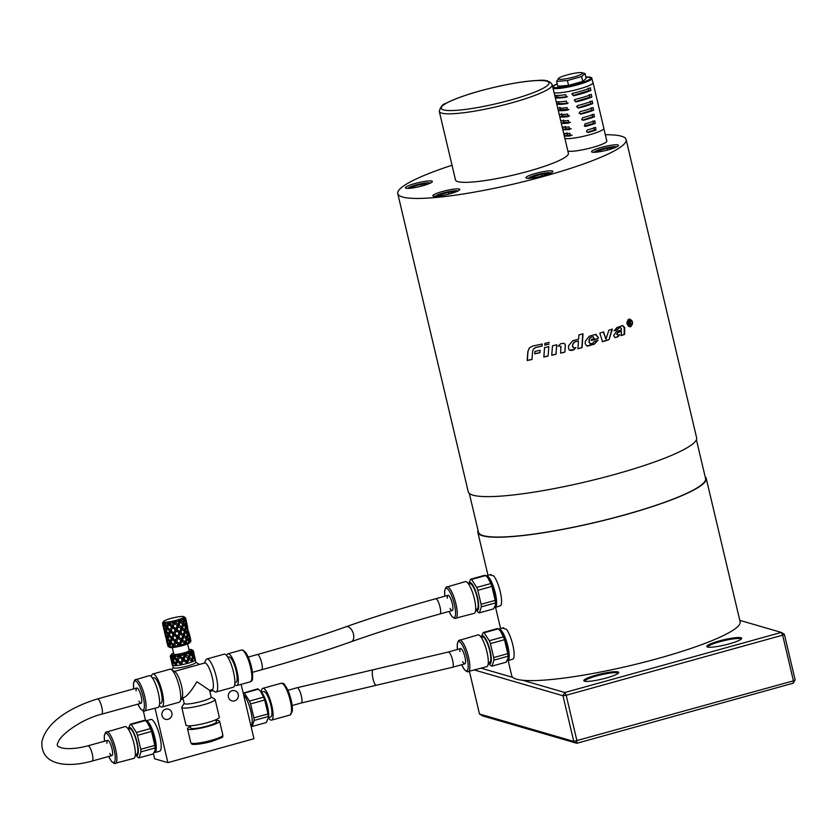 <?xml version="1.0" encoding="UTF-8"?>
<svg xmlns="http://www.w3.org/2000/svg" width="837" height="837" viewBox="0 0 837 837"><rect width="100%" height="100%" fill="white"/><g stroke="black" fill="none" stroke-linecap="round" stroke-linejoin="round"><path stroke-width="1.26" d="M739.782 620.353L781.287 632.416L782.626 635.168L793.424 680.847L573.774 741.425L479.496 714.013L482.562 715.876L576.839 743.277L793.288 683.17L795.15 679.947L793.424 680.847L793.288 683.17M707.746 647.095A17.138 2.542 166.7 0 1 719.642 641.77A17.138 2.542 166.7 0 1 741.101 639.217M719.234 640.943A17.933 2.657 -13.3 0 0 707.087 646.865A17.933 2.657 -13.3 0 0 724.852 644.982A17.933 2.657 -13.3 0 0 741.592 638.704A17.933 2.657 -13.3 0 0 719.234 640.943M705.152 476.755A117.337 17.378 166.7 0 1 706.219 478.387L740.117 621.776A117.337 17.378 166.7 0 1 652.86 659.891A117.337 17.378 166.7 0 1 522.602 680.24A117.337 17.378 166.7 0 1 512.799 677.395A117.337 17.378 166.7 0 1 511.742 675.762L508.174 660.707M474.558 670.039L562.977 695.746L564.839 692.523L566.178 695.275L782.626 635.168L784.353 634.268L781.287 632.416L564.839 692.523L522.602 680.24M596.258 675.093A17.933 2.657 -13.3 0 0 584.1 681.015A17.933 2.657 -13.3 0 0 601.876 679.131A17.933 2.657 -13.3 0 0 618.606 672.854A17.933 2.657 -13.3 0 0 596.258 675.093M584.76 681.255A17.138 2.542 166.7 0 1 596.655 675.919A17.138 2.542 166.7 0 1 618.124 673.366M512.799 677.395L481.181 668.208M562.977 695.746L566.178 695.275L576.975 740.954L576.839 743.277L573.774 741.425L562.977 695.746M795.15 679.947L784.353 634.268M479.496 714.013L469.442 671.462M706.219 478.387A117.337 17.378 166.7 0 1 596.028 522.298A117.337 17.378 166.7 0 1 477.843 532.374A117.337 17.378 166.7 0 1 478.063 530.438M490.472 574.998L493.736 575.94A16.478 4.122 -105.5 0 1 500.212 591.644A16.478 4.122 -105.5 0 1 500.746 605.611L495.096 607.547A16.478 4.122 -105.5 0 0 494.667 590.566A16.478 4.122 -105.5 0 0 486.276 575.793A16.478 4.122 -105.5 0 0 486.035 575.898M503.068 628.284L506.333 629.236A16.478 4.122 -105.5 0 1 512.809 644.929A16.478 4.122 -105.5 0 1 513.343 658.907L507.693 660.843A16.478 4.122 -105.5 0 0 507.264 643.862A16.478 4.122 -105.5 0 0 498.873 629.079A16.478 4.122 -105.5 0 0 498.632 629.194M494.458 607.536A16.478 4.122 -105.5 0 0 495.096 607.547M495.378 602.954L495.462 605.088L495.724 603.728A14.501 3.63 -105.5 0 0 494.186 590.702A14.501 3.63 -105.5 0 0 488.787 578.744L487.657 577.488L490.796 583.556L476.703 587.469L471.545 579.476L485.638 575.563A17.399 4.352 -105.5 0 0 484.728 575.291L470.635 579.214L468.521 583.944A14.501 3.63 -105.5 0 1 476.975 595.484A14.501 3.63 -105.5 0 1 475.688 609.702L478.523 612.558A17.399 4.352 -105.5 0 0 479.434 612.83L481.285 606.867L495.378 602.954A17.399 4.352 -105.5 0 0 495.201 600.37L481.097 604.283L477.801 590.326L491.894 586.413A17.399 4.352 -105.5 0 0 490.796 583.556M485.638 575.563L487.657 577.488M491.894 586.413L495.201 600.37M495.462 605.088L493.527 608.907L479.434 612.83M481.285 606.867A17.399 4.352 -105.5 0 0 481.097 604.283M477.801 590.326A17.399 4.352 -105.5 0 0 476.703 587.469M471.545 579.476A17.399 4.352 -105.5 0 0 470.635 579.214M475.698 609.514L476.996 609.158A13.183 3.306 -105.5 0 0 476.651 595.567A13.183 3.306 -105.5 0 0 469.944 583.745L468.636 584.111M449.05 611.439L451.771 616.294L454.564 618.491L474.192 613.354A16.478 4.122 -105.5 0 0 473.752 596.373A16.478 4.122 -105.5 0 0 465.372 581.6L445.912 587.312L444.635 590.66L444.813 596.195M447.272 598.256A7.91 1.977 74.5 0 1 447.983 595.316A7.91 1.977 74.5 0 1 448.308 595.327A7.91 1.977 74.5 0 1 452.168 602.996A7.91 1.977 74.5 0 1 452.221 610.56A7.91 1.977 74.5 0 1 450.097 608.415M507.055 660.832A16.478 4.122 -105.5 0 0 507.693 660.843M508.059 658.384L506.123 662.203L492.03 666.116L493.882 660.163L507.986 656.25L508.059 658.384L508.321 657.024A14.501 3.63 -105.5 0 0 506.783 643.988A14.501 3.63 -105.5 0 0 501.384 632.029L500.254 630.784L503.393 636.852L489.3 640.765L484.142 632.772L498.235 628.849A17.399 4.352 -105.5 0 0 497.324 628.587L483.231 632.5L481.118 637.229M498.235 628.849L500.254 630.784M504.491 639.698L507.797 653.655L493.704 657.568L490.398 643.622L504.491 639.698A17.399 4.352 -105.5 0 0 503.393 636.852M507.986 656.25A17.399 4.352 -105.5 0 0 507.797 653.655M481.129 637.25A14.501 3.63 -105.5 0 1 489.572 648.769A14.501 3.63 -105.5 0 1 488.285 662.998L491.12 665.854A17.399 4.352 -105.5 0 0 492.03 666.116M493.882 660.163A17.399 4.352 -105.5 0 0 493.704 657.568M490.398 643.622A17.399 4.352 -105.5 0 0 489.3 640.765M484.142 632.772A17.399 4.352 -105.5 0 0 483.231 632.5M488.295 662.81L489.593 662.444A13.183 3.306 -105.5 0 0 489.247 648.863A13.183 3.306 -105.5 0 0 482.541 637.041L481.233 637.407M461.647 664.735L464.368 669.59L467.161 671.787L486.789 666.65A16.478 4.122 -105.5 0 0 486.36 649.669A16.478 4.122 -105.5 0 0 477.969 634.885L458.509 640.598L457.232 643.956L457.41 649.491M459.869 651.542A7.91 1.977 74.5 0 1 460.591 648.612A7.91 1.977 74.5 0 1 460.905 648.623A7.91 1.977 74.5 0 1 464.765 656.292A7.91 1.977 74.5 0 1 464.817 663.856A7.91 1.977 74.5 0 1 462.694 661.711M696.405 439.728L705.581 478.544A116.678 17.284 166.7 0 1 596.007 522.204A116.678 17.284 166.7 0 1 478.482 532.227L469.306 493.411M605.329 134.747A117.337 17.378 166.7 0 1 621.399 136.201A117.337 17.378 166.7 0 1 626.139 139.601L696.625 437.793A117.337 17.378 166.7 0 1 586.434 481.693A117.337 17.378 166.7 0 1 468.249 491.779L397.753 193.588A117.337 17.378 166.7 0 1 452.022 165.245M626.139 139.601A117.337 17.378 166.7 0 1 530.48 179.924A117.337 17.378 166.7 0 1 402.492 196.988A117.337 17.378 166.7 0 1 397.753 193.588M549.009 344.185A117.337 17.378 166.7 0 1 544.751 345.147L544.887 343.4A117.337 17.378 -13.3 0 0 549.145 342.427L549.156 342.312M540.106 350.295L539.917 352.733A117.337 17.378 166.7 0 1 534.707 353.842L534.895 351.404A117.337 17.378 -13.3 0 0 540.106 350.295M548.821 346.633L548.078 356.091A117.337 17.378 166.7 0 1 543.82 357.033L544.563 347.596A117.337 17.378 -13.3 0 0 548.821 346.633L548.831 346.518M552.483 345.786A117.337 17.378 -13.3 0 0 556.741 344.781L555.998 354.26A117.337 17.378 166.7 0 1 551.74 355.254L552.483 345.786M561.104 347.24L559.451 345.838A117.337 17.378 166.7 0 1 558.185 346.152L560.455 343.881A117.337 17.378 -13.3 0 0 562.924 343.264L564.829 343.787L565.404 345.346L564.891 352.105A117.337 17.378 166.7 0 1 560.654 353.151L560.863 346.351M630.679 326.702L630.052 326.838C626.118 324.484 625.94 321.868 629.508 318.991C633.117 320.833 633.504 323.406 630.679 326.702L629.79 326.838M609.043 339.665A117.337 17.378 166.7 0 1 602.546 341.705L599.794 333.095A117.337 17.378 -13.3 0 0 603.623 331.912L605.946 339.215L608.855 330.238A117.337 17.378 -13.3 0 0 612.37 329.087L609.043 339.665L611.952 329.087M595.138 334.507L598.246 337.217L598.183 338.483A117.337 17.378 166.7 0 1 591.497 340.46L591.56 339.393A117.337 17.378 -13.3 0 0 594.322 338.587L592.983 336.704A117.337 17.378 166.7 0 1 590.87 337.321L589.426 339.205L589.227 342.438L590.817 343.798A117.337 17.378 -13.3 0 0 592.732 343.243L594.165 341.423A117.337 17.378 -13.3 0 0 597.974 340.293L594.364 344.153A117.337 17.378 166.7 0 1 587.982 345.995L586.842 346.005L585.178 343.609L585.325 341.224L589.238 336.233A117.337 17.378 -13.3 0 0 595.138 334.507L596.09 334.423M593.297 336.662L590.598 337.28L589.164 339.152L588.976 342.375L590.556 343.745M590.106 343.787L590.817 343.798M535.983 347.407L533.483 348.966L532.625 351.216L531.997 359.533A117.337 17.378 166.7 0 1 527.174 360.496L527.833 351.571L529.382 347.92L532.698 346.037A117.337 17.378 -13.3 0 0 542.219 343.997L542.052 346.089A117.337 17.378 166.7 0 1 535.983 347.407L542.104 345.963M619.213 334.706L617.664 336.673L614.996 337.573L613.605 335.742L616.304 331.64A117.337 17.378 -13.3 0 0 621.389 329.883L621.41 328.554L620.363 327.539A117.337 17.378 166.7 0 1 618.658 328.135L617.664 329.59A117.337 17.378 166.7 0 1 614.389 330.699L616.785 327.602A117.337 17.378 -13.3 0 0 622.655 325.541L624.705 327.57L624.643 334.392A117.337 17.378 166.7 0 1 621.295 335.574L621.368 331.306A117.337 17.378 166.7 0 1 618.187 332.415L617.068 334.151L618.145 335.229A117.337 17.378 -13.3 0 0 619.662 334.706L618.114 336.673A117.337 17.378 166.7 0 1 615.425 337.583L615.028 337.646M621.368 331.306L617.737 332.415L616.628 334.214L618.145 335.229M620.29 327.539L613.96 330.699M572.717 340.764A117.337 17.378 -13.3 0 0 578.608 339.194L578.89 334.946A117.337 17.378 -13.3 0 0 582.991 333.817L582.071 347.637A117.337 17.378 166.7 0 1 577.938 348.747L578.482 340.962A117.337 17.378 166.7 0 1 574.632 341.998L572.853 344.164L572.675 346.602L574.308 347.972A117.337 17.378 -13.3 0 0 575.929 347.554L573.92 349.814A117.337 17.378 166.7 0 1 571.326 350.483L569.306 350.065L568.438 348.066L568.616 345.691L572.717 340.764M573.251 347.794L574.308 347.972M603.864 128.532L606.825 141.066A20.412 3.024 166.7 0 1 590.095 148.107A20.412 3.024 166.7 0 1 567.873 151.037M431.997 182.1A13.842 2.051 166.7 0 1 417.548 187.049A13.842 2.051 166.7 0 1 405.411 187.833A13.842 2.051 166.7 0 1 418.406 182.654A13.842 2.051 166.7 0 1 432.352 181.462A13.842 2.051 166.7 0 1 431.997 182.1M455.569 188.953A13.842 2.051 166.7 0 1 459.785 189.434A13.842 2.051 166.7 0 1 446.791 194.613A13.842 2.051 166.7 0 1 432.844 195.806A13.842 2.051 166.7 0 1 440.764 191.987A13.842 2.051 166.7 0 1 455.569 188.953M591.895 151.099A13.842 2.051 166.7 0 1 606.344 146.151A13.842 2.051 166.7 0 1 618.48 145.366A13.842 2.051 166.7 0 1 605.486 150.545A13.842 2.051 166.7 0 1 591.539 151.738A13.842 2.051 166.7 0 1 591.895 151.099M535.513 173.447A13.842 2.051 166.7 0 1 552.859 171.386A13.842 2.051 166.7 0 1 539.855 176.565A13.842 2.051 166.7 0 1 525.908 177.758A13.842 2.051 166.7 0 1 535.513 173.447M457.829 181.629A58.004 8.59 166.7 0 1 455.495 179.945L439.299 111.426A58.004 8.59 -13.3 0 0 441.633 113.11A58.004 8.59 -13.3 0 0 504.91 104.667A58.004 8.59 -13.3 0 0 552.2 84.736L568.396 153.255A58.004 8.59 166.7 0 1 521.116 173.186A58.004 8.59 166.7 0 1 457.829 181.629M564.881 138.367A20.433 3.024 -13.3 0 0 587.155 135.406A20.433 3.024 -13.3 0 0 603.854 128.375L593.056 82.696A20.433 3.024 -13.3 0 0 592.994 82.549M554.084 92.687A20.433 3.024 -13.3 0 0 576.348 89.726A20.433 3.024 -13.3 0 0 593.056 82.696M590.315 87.843L590.912 90.375A20.433 3.024 166.7 0 1 573.366 95.805L571.901 93.901L572.759 93.273A20.433 3.024 -13.3 0 0 590.315 87.843L590.441 87.801M591.257 94.435L591.853 96.977A20.433 3.024 166.7 0 1 575.825 101.936L574.276 100.252L575.228 99.394A20.433 3.024 -13.3 0 0 591.257 94.435L591.403 94.393M592.167 101.036L592.763 103.579A20.433 3.024 166.7 0 1 578.283 108.057L576.672 106.665L577.687 105.514A20.433 3.024 -13.3 0 0 592.167 101.036L592.324 100.995M593.035 107.638L593.642 110.181A20.433 3.024 166.7 0 1 580.742 114.167L579.152 113.162L580.146 111.624A20.433 3.024 -13.3 0 0 593.035 107.638L593.213 107.596M593.872 114.25L594.479 116.782A20.433 3.024 166.7 0 1 583.201 120.277L581.767 119.681L582.604 117.735A20.433 3.024 -13.3 0 0 593.872 114.25L594.071 114.198M594.678 120.852L595.285 123.395A20.433 3.024 166.7 0 1 585.649 126.377L584.477 126.094L585.053 123.834A20.433 3.024 -13.3 0 0 594.678 120.852L594.898 120.81M595.452 127.465L596.049 130.007A20.433 3.024 166.7 0 1 588.087 132.466C586.277 132.047 586.067 131.2 587.49 129.934A20.433 3.024 -13.3 0 0 595.452 127.465L595.693 127.423M554.68 95.219A20.433 3.024 -13.3 0 0 565.749 94.633L566.356 97.165A20.433 3.024 166.7 0 1 555.276 97.762M556.176 101.57A20.433 3.024 -13.3 0 0 566.377 101.11L566.984 103.652A20.433 3.024 166.7 0 1 556.783 104.102M557.683 107.91A20.433 3.024 -13.3 0 0 567.026 107.586L567.632 110.118A20.433 3.024 166.7 0 1 558.279 110.442M559.179 114.25A20.433 3.024 -13.3 0 0 567.706 114.041L568.302 116.584A20.433 3.024 166.7 0 1 559.775 116.793M560.717 120.758L560.863 120.643A20.433 3.024 -13.3 0 0 568.396 120.486L568.993 123.029A20.433 3.024 166.7 0 1 561.46 123.185L561.24 122.976M569.118 126.921L569.725 129.463A20.433 3.024 166.7 0 1 563.28 129.599L562.684 127.057A20.433 3.024 -13.3 0 0 569.118 126.921M569.871 133.345L570.468 135.887A20.433 3.024 166.7 0 1 565.153 135.992L564.546 133.46A20.433 3.024 -13.3 0 0 569.871 133.345M572.079 93.66L573.491 95.376L588.777 90.647L588.181 88.115M574.381 100.011L575.825 101.528L589.792 97.207L589.196 94.675M576.714 106.445L578.168 107.68L590.776 103.778L590.179 101.246M579.131 112.974L580.501 113.822L591.728 110.348L591.131 107.816M581.694 119.524L582.834 119.963L592.659 116.918L592.052 114.387M584.341 125.958L593.548 123.499L592.952 120.957M587.48 132.215L594.416 130.07L593.82 127.538M556.793 95.481L557.17 96.778C558.185 97.531 561.596 97.469 567.381 96.558M558.342 101.821L558.792 103.223C559.932 103.84 563.05 103.778 568.124 103.024M559.859 107.126L560.455 109.657L568.888 109.48M561.564 113.55L562.161 116.081L569.662 115.924M563.301 119.963L563.897 122.495L570.468 122.359M565.08 126.366L565.686 128.898L571.284 128.783M566.9 132.759L567.496 135.291L572.131 135.196M554.073 92.666A20.412 3.024 -13.3 0 0 576.295 89.737A20.412 3.024 -13.3 0 0 593.025 82.706L591.56 77.674L585.858 77.046A19.617 2.909 166.7 0 1 585.659 81.241A19.617 2.909 166.7 0 1 559.242 87.487A19.617 2.909 166.7 0 1 557.191 83.846M558.582 78.291L556.626 81.419L557.766 86.263L568.553 85.364L582.751 81.419L586.172 78.375L585.021 73.53L582.133 72.725A12.524 1.852 -13.3 0 0 566.973 74.964A12.524 1.852 -13.3 0 0 558.582 78.291A12.524 1.852 -13.3 0 0 570.897 77.778A12.524 1.852 -13.3 0 0 582.133 72.725M556.626 81.419L567.402 80.519L568.553 85.364M567.402 80.519L581.61 76.575L582.751 81.419M581.61 76.575L585.021 73.53M441.225 194.341L441.538 195.691L439.509 195.858L441.225 194.341L448.329 192.364L453.717 191.914L452.398 193.096M448.747 194.132L448.329 192.364M599.92 150.273L600.244 151.623L598.214 151.79L599.92 150.273L607.024 148.295L612.412 147.846L611.094 149.028M607.024 148.295L607.432 150.064M569.254 350.012L573.774 349.73L575.772 347.47M574.161 347.889L572.529 346.518L572.707 344.07L574.475 341.914L578.482 340.962M577.771 348.673L581.872 347.564L582.761 333.754M622.163 325.562L624.214 327.591L624.151 334.402L620.834 335.585M533.546 348.893L536.067 347.261M529.455 347.836L527.98 351.414L527.352 360.339L532.133 359.376M595.934 334.402L597.932 337.175L597.869 338.451L591.225 340.408M597.66 340.261L594.082 344.112L586.727 345.974M602.211 341.674L608.666 339.644M605.946 339.215L603.268 331.891M629.236 319.033L630.659 319.65M631.171 325.98L630.146 326.733M629.267 319.431L627.802 319.933M628.168 326.095L629.759 326.44M630.596 326.315C633.138 323.354 632.782 321.042 629.529 319.389C626.327 321.973 626.494 324.327 630.031 326.44L630.596 326.315M560.591 353.047L564.891 352.105M564.808 352.011L565.31 345.252L564.776 343.735M558.133 346.037L559.388 345.733L561.041 347.135M556.699 344.666L555.977 354.145L551.74 355.139M548.109 355.966L543.883 356.897L544.594 347.47M540.001 352.597L534.822 353.695L535 351.258M544.918 343.275L544.782 345.022L549.02 344.059M629.445 320.833L630.753 321.534L630.188 322.956L631.684 324.4A117.337 17.378 166.7 0 1 631.203 324.578L629.518 323.26A117.337 17.378 166.7 0 1 629.068 323.438L629.487 325.237A117.337 17.378 166.7 0 1 629.089 325.394L628.137 321.324A117.337 17.378 -13.3 0 0 629.445 320.833L629.926 320.707M629.738 323.197L628.535 323.469M628.911 320.864L630.209 321.575L629.654 322.998L630.659 324.62M628.524 322.998L628.953 322.967A117.337 17.378 -13.3 0 0 629.79 322.653L630.355 321.69L629.037 321.314A116.542 17.263 166.7 0 1 628.2 321.628M628.21 321.659L628.953 322.967M630.355 321.69L629.57 321.272A117.337 17.378 166.7 0 1 628.639 321.628M631.14 324.442L631.684 324.4M629.937 323.103L630.47 323.072M629.654 322.998L630.188 322.956M413.781 186.369L414.106 187.718L412.076 187.886L413.781 186.369L420.885 184.391L426.284 183.941L424.955 185.123M421.304 186.159L420.885 184.391M534.602 177.643L532.583 177.81L534.288 176.293L541.393 174.316L546.781 173.866L545.462 175.048M534.613 177.643L534.288 176.293M541.811 176.084L541.393 174.316M106.927 743.277A7.91 1.977 74.5 0 1 107.638 740.347A7.91 1.977 74.5 0 1 107.952 740.347A7.91 1.977 74.5 0 1 111.823 748.016A7.91 1.977 74.5 0 1 111.876 755.591A7.91 1.977 74.5 0 1 109.741 753.436M136.096 690.943A7.91 1.977 74.5 0 1 136.818 688.014A7.91 1.977 74.5 0 1 141.139 696.269A7.91 1.977 74.5 0 1 141.045 703.258A7.91 1.977 74.5 0 1 138.921 701.103M435.69 598.737L447.983 595.316A7.91 1.977 74.5 0 1 448.308 595.327A7.91 1.977 74.5 0 1 452.168 602.996A7.91 1.977 74.5 0 1 452.221 610.56L439.927 613.981A7.91 1.977 74.5 0 0 439.875 606.417A7.91 1.977 74.5 0 0 436.004 598.737A7.91 1.977 74.5 0 0 435.69 598.737C402.796 607.882 372.894 617.235 345.974 626.808A7.91 4.677 70.4 0 1 346.832 626.641A7.91 4.677 70.4 0 1 353.266 633.379A7.91 4.677 70.4 0 1 351.289 641.707C377.801 632.28 407.347 623.031 439.927 613.981M448.287 652.023L460.591 648.612A7.91 1.977 74.5 0 1 460.905 648.623A7.91 1.977 74.5 0 1 464.765 656.292A7.91 1.977 74.5 0 1 464.817 663.856L452.524 667.267A7.91 1.977 74.5 0 0 452.472 659.702A7.91 1.977 74.5 0 0 448.601 652.033A7.91 1.977 74.5 0 0 448.287 652.023L373.26 669.746A7.91 1.998 78.9 0 0 372.81 677.897A7.91 1.998 78.9 0 0 376.294 685.273L452.524 667.267M107.952 740.347A7.91 1.977 74.5 0 1 111.823 748.016A7.91 1.977 74.5 0 1 111.876 755.591L92.196 761.053A7.91 1.977 -105.5 0 0 92.823 760.038A7.91 1.977 -105.5 0 0 91.641 751.752A7.91 1.977 -105.5 0 0 88.283 745.819A7.91 1.977 -105.5 0 0 87.958 745.809L107.638 740.347A7.91 1.977 74.5 0 1 107.952 740.347M108.695 756.47L111.415 761.325L114.219 763.522L133.847 758.374A16.478 4.122 -105.5 0 0 133.407 741.394A16.478 4.122 -105.5 0 0 125.027 726.621L105.556 732.333L104.29 735.692L104.468 741.226M135.343 754.545L136.651 754.179A13.183 3.306 -105.5 0 0 136.305 740.588A13.183 3.306 -105.5 0 0 129.599 728.776L128.291 729.132M135.332 754.723A14.501 3.63 -105.5 0 0 136.619 740.504A14.501 3.63 -105.5 0 0 128.187 728.985L130.29 724.235A17.399 4.352 -105.5 0 1 131.2 724.497L145.293 720.584L147.312 722.519L150.451 728.577L136.358 732.501L131.2 724.497M135.332 754.744L138.168 757.579A17.399 4.352 -105.5 0 0 139.088 757.851L140.94 751.888A17.399 4.352 -105.5 0 0 140.752 749.303L137.456 735.346A17.399 4.352 -105.5 0 0 136.358 732.501M145.293 720.584A17.399 4.352 -105.5 0 0 144.382 720.322L130.29 724.235M137.456 735.346L151.549 731.433L154.845 745.39L140.752 749.303M140.94 751.888L155.033 747.975L155.117 750.119L153.181 753.938L139.088 757.851M155.033 747.975A17.399 4.352 -105.5 0 0 154.845 745.39M151.549 731.433A17.399 4.352 -105.5 0 0 150.451 728.577M155.117 750.119L155.379 748.749A14.501 3.63 -105.5 0 0 153.841 735.723A14.501 3.63 -105.5 0 0 148.442 723.764L147.312 722.519M154.102 752.557A16.478 4.122 -105.5 0 0 154.751 752.568A16.478 4.122 -105.5 0 0 154.322 735.587A16.478 4.122 -105.5 0 0 145.931 720.814A16.478 4.122 -105.5 0 0 145.68 720.919L143.378 711.178M145.931 720.814L150.848 719.454A16.478 4.122 74.5 0 1 159.239 734.227A16.478 4.122 74.5 0 1 159.668 751.207L154.751 752.568M261.28 692A16.478 4.122 74.5 0 1 262.766 688.37A16.478 4.122 74.5 0 1 271.157 703.143A16.478 4.122 74.5 0 1 271.586 720.123A16.478 4.122 74.5 0 1 268.436 717.79M261.426 692.168L263.645 691.55A13.183 3.306 74.5 0 1 270.361 703.362A13.183 3.306 74.5 0 1 270.707 716.953L268.478 717.571M243.201 693.13L257.524 688.903A17.399 4.352 74.5 0 1 258.434 689.165L261.583 692.345A14.501 3.63 74.5 0 1 266.982 704.304A14.501 3.63 74.5 0 1 268.52 717.33L266.323 722.519L252.23 726.432L254.092 720.469L268.185 716.556L268.258 718.69M260.453 691.1L263.592 697.158A17.399 4.352 74.5 0 1 264.691 700.014L267.997 713.971A17.399 4.352 74.5 0 1 268.185 716.556M243.609 694.867A16.478 4.122 74.5 0 1 250.87 711.398A16.478 4.122 74.5 0 1 250.933 725.825L251.32 726.16A17.399 4.352 74.5 0 0 252.23 726.432M267.997 713.971L253.904 717.884L250.598 703.927L264.691 700.014M263.592 697.158L249.499 701.071L244.341 693.078L258.434 689.165M243.431 692.816A17.399 4.352 74.5 0 1 244.341 693.078M249.499 701.071A17.399 4.352 74.5 0 1 250.598 703.927M253.904 717.884A17.399 4.352 74.5 0 1 254.092 720.469M155.033 708.259L167.892 762.633L154.636 758.782L153.412 753.614M171.847 712.852A5.273 5.043 -73.8 0 1 165.454 719.286A5.273 5.043 -73.8 0 1 162.085 712.81A5.273 5.043 -73.8 0 1 171.847 712.852M238.263 694.417A5.273 5.043 -73.8 0 1 231.87 700.841A5.273 5.043 -73.8 0 1 228.501 694.375A5.273 5.043 -73.8 0 1 238.263 694.417M167.892 762.633L253.977 738.726L241.129 684.352M234.758 684.572L234.726 684.572A16.478 4.122 74.5 0 0 236.808 685.555L250.336 681.799A16.478 4.122 74.5 0 0 250.232 666.032A16.478 4.122 74.5 0 0 242.175 650.056A16.478 4.122 74.5 0 0 241.516 650.035L242.845 650.056L245.513 652.243C248.568 656.846 250.776 662.831 252.136 670.217C253.517 683.62 251.456 680 250.336 681.799M213.016 690.609L209.846 691.488M183.146 698.895L181.095 699.47M159.386 705.497L159.354 705.507A17.138 4.29 74.5 0 0 161.97 707.024L179.181 702.243A17.138 4.29 74.5 0 0 180.101 701.385A17.138 4.29 74.5 0 0 178.731 684.582A17.138 4.29 74.5 0 0 171.24 669.474A17.138 4.29 74.5 0 0 170.696 669.234A17.138 4.29 74.5 0 0 170.016 669.213L152.794 673.994A17.138 4.29 74.5 0 1 153.485 674.015A17.138 4.29 74.5 0 1 161.855 690.63A17.138 4.29 74.5 0 1 161.97 707.024M172.704 665.499L173.217 667.675A11.603 1.716 -13.3 0 0 187.75 665.949A11.603 1.716 -13.3 0 0 195.795 662.339L195.283 660.163M173.196 661.983L172.84 665.541L171.48 661.492L172.359 665.195A11.864 1.758 -13.3 0 0 172.84 665.541A11.864 1.758 -13.3 0 0 175.979 665.614A11.864 1.758 -13.3 0 0 181.242 664.84L177.549 661.628L175.979 665.614L173.196 661.983L174.295 661.628L172.495 660.864L171.093 658.144L172.317 657.798M181.545 664.578L178.155 661.303L178.093 660.403L180.729 662.642L181.462 664.39M177.549 661.628L178.155 661.303L174.651 657.045L177.025 659.42L178.365 656.501L177.256 654.764L179.139 655.643L179.788 657.171L178.365 656.501M180.729 662.642L182.215 659.598L177.256 654.764A10.546 1.559 -13.3 0 0 181.116 654.011L180.112 656.166L182.853 658.3L183.334 660.299L179.788 657.171L180.112 656.166M179.495 657.443L178.093 660.403M177.025 659.42L178.155 661.303L176.513 660.634L174.232 658.206L175.111 657.861L173.05 656.783L173.154 655.183L175.111 657.861L173.97 656.365M174.232 658.206L173.437 660.885L175.603 663.605M173.573 653.132A10.546 1.559 -13.3 0 0 172.82 653.467A10.546 1.559 -13.3 0 0 172.16 653.812A10.546 1.559 -13.3 0 0 171.303 654.492A10.546 1.559 -13.3 0 0 171.25 654.628L170.35 655.999A11.864 1.758 -13.3 0 0 170.329 656.03A11.864 1.758 -13.3 0 0 170.256 656.313L170.968 659.294L170.455 656.543L171.282 654.837L170.936 656.323L172.422 655.162L171.125 657.108L172.684 659.786L173.343 657.16M172.684 659.786L173.489 660.707M171.093 658.144L171.282 660.519L172.914 663.971M171.198 657.254L170.602 656.961M171.25 660.309L171.104 659.441M172.317 663.343L172.495 660.864M171.25 654.628A10.546 1.559 -13.3 0 0 171.282 654.837A10.546 1.559 -13.3 0 0 172.422 655.162A10.546 1.559 -13.3 0 0 173.154 655.183L174.002 656.396L176.042 654.942L174.651 657.045M171.146 656.742A11.864 1.758 -13.3 0 0 173.05 656.783M175.456 663.417L176.513 660.634M173.154 655.183A10.546 1.559 -13.3 0 0 176.042 654.942A10.546 1.559 -13.3 0 0 177.256 654.764M174.797 656.637A11.864 1.758 -13.3 0 0 177.988 656.177M185.061 661.785L182.215 659.598M179.139 655.643L181.116 654.011L180.332 655.716A11.864 1.758 -13.3 0 0 183.952 654.869L182.497 653.687L184.987 654.262L185.103 655.926L182.497 653.687A10.546 1.559 -13.3 0 0 186.306 652.63L186.065 654.691L188.576 656.71L188.43 658.886L185.103 655.926L186.065 654.691M180.844 654.66L181.116 654.011A10.546 1.559 -13.3 0 0 182.497 653.687M182.853 658.3L184.339 655.172M183.366 660.498L181.242 664.84A11.864 1.758 -13.3 0 0 187.226 663.438L183.334 660.299L186.306 652.63A10.546 1.559 -13.3 0 0 187.478 652.243L189.957 652.64L189.633 654.44L189.664 653.509L187.478 652.243A10.546 1.559 -13.3 0 0 190.198 651.165A10.546 1.559 -13.3 0 0 190.857 650.82L192.604 651.615M185.469 656.03L184.004 659.179L186.703 661.23L186.839 663.145M182.529 662.203L184.004 659.179M186.703 661.23L188.053 658.049M184.987 654.262L186.306 652.63M188.576 656.71L189.664 653.509M186.264 654.22A11.864 1.758 -13.3 0 0 189.34 653.216M189.099 658.907L187.226 663.438A11.864 1.758 -13.3 0 0 192.311 661.764L188.43 658.886L189.633 654.44L190.899 653.027L192.688 655.078L192.374 656.271M190.564 654.367L189.58 657.558L191.788 659.566L192.489 656.407L190.564 654.367L189.633 654.44L190.009 652.494M186.85 663.322L189.58 657.558M191.788 659.566L191.527 661.021M193.201 657.275L192.311 661.764A11.864 1.758 -13.3 0 0 195.147 660.288L193.201 657.275L192.071 657.443L193.337 655.957L194.383 658.939M194.634 658.091L193.399 652.891L193.337 655.957M193.399 652.891L192.154 653.132M192.897 652.159L193.316 651.615L193.975 654.147M194.582 656.051L195.147 660.288A11.864 1.758 -13.3 0 0 195.45 659.744L194.466 656.072M194.728 656.721L194.602 656.124M194.006 654.021L194.299 655.036M192.688 655.078L192.897 651.981L190.857 650.82A10.546 1.559 -13.3 0 0 191.767 650.014A10.546 1.559 -13.3 0 0 191.736 649.805L192.562 650.318L191.736 649.805A10.546 1.559 -13.3 0 0 191.6 649.69A10.546 1.559 -13.3 0 0 190.595 649.47A10.546 1.559 -13.3 0 0 189.863 649.46A10.546 1.559 -13.3 0 0 188.974 649.491M190.198 651.165L189.957 652.64L190.198 651.165L190.993 652.557A11.864 1.758 -13.3 0 0 192.709 651.667M192.73 651.196L191.767 650.014L193.263 651.176A11.864 1.758 -13.3 0 0 193.357 650.862A11.864 1.758 -13.3 0 0 193.169 650.631A11.864 1.758 -13.3 0 0 193.159 650.631L191.736 649.805M194.058 653.854L193.357 650.862M172.244 647.535L173.814 654.136A7.91 1.172 -13.3 0 0 183.721 652.965A7.91 1.172 -13.3 0 0 189.204 650.495L187.645 643.894M169.472 647.2A10.546 1.559 -13.3 0 0 169.618 647.336A10.546 1.559 -13.3 0 0 170.696 647.556A10.546 1.559 -13.3 0 0 171.261 647.566A10.546 1.559 -13.3 0 0 174.368 647.304A10.546 1.559 -13.3 0 0 175.31 647.168A10.546 1.559 -13.3 0 0 179.474 646.363A10.546 1.559 -13.3 0 0 180.541 646.112A10.546 1.559 -13.3 0 0 184.632 644.971A10.546 1.559 -13.3 0 0 185.552 644.678A10.546 1.559 -13.3 0 0 188.482 643.517A10.546 1.559 -13.3 0 0 188.995 643.245A10.546 1.559 -13.3 0 0 189.915 642.534L190.888 640.996A11.864 1.758 -13.3 0 0 190.92 640.943L189.905 638.087L188.649 638.328M187.017 624.412L187.3 625.427M187.729 627.112L187.467 626.474M185.898 622.55L186.316 622.006L187.059 624.245L185.709 619.066M186.4 623.283L186.337 626.348L187.634 628.482L186.4 623.283L185.155 623.523M185.835 619.045L186.316 622.006M184.454 620.269L183.899 623.419L185.688 625.469L185.898 622.372L184.454 620.269L183.324 620.437L184.59 618.951L185.887 621.085L185.552 618.03L183.878 617.204L185.029 617.769M185.887 621.085L185.626 621.933M175.54 632.594L179.673 621.881L180.834 620.541L183.041 622.561L183.742 619.39L181.786 618.459L183.753 618.773L183.449 617.591L184.59 618.951M183.753 618.773L183.617 619.307M173.782 625.197L175.257 622.173L177.957 624.224L179.306 621.044L177.528 619.935L179.788 620.353L180.52 618.951A10.546 1.559 -13.3 0 0 181.786 618.459A10.546 1.559 -13.3 0 0 183.449 617.591A10.546 1.559 -13.3 0 0 183.878 617.204A10.546 1.559 -13.3 0 0 183.805 616.702A10.546 1.559 -13.3 0 0 183.774 616.681L185.542 618.03A11.864 1.758 -13.3 0 1 184.6 618.878M183.041 622.561L183.46 620.834M185.688 625.469L185.375 626.662M185.981 619.715L185.856 619.108M187.634 628.482L187.383 629.33M188.764 631.82L189.047 632.824M185.082 617.591L183.774 616.681A10.546 1.559 -13.3 0 0 183.24 616.534A10.546 1.559 -13.3 0 0 181.399 616.492A10.546 1.559 -13.3 0 0 180.06 616.597A10.546 1.559 -13.3 0 0 176.963 617.057A10.546 1.559 -13.3 0 0 175.174 617.403A10.546 1.559 -13.3 0 0 171.658 618.229A10.546 1.559 -13.3 0 0 169.89 618.721A10.546 1.559 -13.3 0 0 166.898 619.694A10.546 1.559 -13.3 0 0 165.642 620.196A10.546 1.559 -13.3 0 0 163.968 621.064A10.546 1.559 -13.3 0 0 163.539 621.452L162.88 622.979M183.962 616.796L185.364 617.643A11.864 1.758 -13.3 0 0 185.218 617.57M167.588 643.339L167.975 646.342A11.864 1.758 -13.3 0 0 168.049 646.394A11.864 1.758 -13.3 0 0 168.928 646.614L167.588 643.339L168.823 642.994M174.305 646.687L174.598 645.599L175.163 646.091L175.31 647.168L172.767 646.446L173.018 645.829L170.727 643.412L169.942 646.08L171.261 647.566L168.928 646.614M165.998 638.097L165.862 637.239M167.902 645.934L167.609 644.636M167.463 644.49L166.239 639.28L167.651 644.689M167.693 642.45L167.107 642.157M167.076 641.142L167.254 638.662L165.841 635.932L167.662 641.77M165.716 637.083L164.481 631.883L165.904 637.281M164.251 630.7L164.115 629.832M165.946 635.042L165.36 634.749M170.152 647.032L170.79 646.823L169.001 646.059M170.361 646.645A11.864 1.758 -13.3 0 0 172.767 646.446M165.841 635.932L167.076 635.597M167.955 639.782L167.62 642.303L169.179 644.982L169.838 642.356L167.955 639.782L169.043 639.426L167.254 638.662M169.179 644.982L169.984 645.902M170.214 641.205L171.271 638.422L168.98 636.005L168.195 638.683L170.35 641.404M175.31 647.168L171.616 643.057L169.838 642.356M167.431 637.585L168.091 634.948L166.197 632.385L165.872 634.906L168.237 638.505M165.318 633.735L165.496 631.265L164.094 628.535L164.282 630.91L165.914 634.362M163.968 629.686L162.734 624.475L164.157 629.884M162.545 623.429L163.539 621.452A10.546 1.559 -13.3 0 0 163.508 621.504A10.546 1.559 -13.3 0 0 163.644 621.975L162.524 623.45L164.167 626.965M164.198 627.645L163.602 627.352M164.094 628.535L165.318 628.189M166.197 632.385L167.295 632.019L165.496 631.265M168.98 636.005L169.859 635.66L168.091 634.948M179.85 645.609L180.51 644.375L181.106 644.825L180.541 646.112L179.85 645.609L179.474 646.363L172.914 639.102L171.271 638.422M175.163 646.091A11.864 1.758 -13.3 0 0 178.386 645.473M170.727 643.412L171.616 643.057L171.146 642.241L173.531 644.626L174.661 646.499L173.018 645.829M173.531 644.626L174.87 641.697L172.296 639.416L172.914 639.102L168.603 633.996M172.296 639.416L171.146 642.241M168.457 633.808L169.513 631.025L167.233 628.608L166.437 631.286L172.914 639.102L172.851 638.192L175.477 640.441L176.293 642.377L174.87 641.697M162.535 623.042L163.341 621.765M165.684 630.177L166.343 627.551L164.45 624.977L164.125 627.499L166.49 631.098M162.755 622.843L163.644 621.975A10.546 1.559 -13.3 0 0 164.178 622.121L164.774 623.743M163.571 626.338L164.178 622.121A10.546 1.559 -13.3 0 0 166.019 622.163L164.69 623.879L168.111 628.252L166.343 627.551M162.524 623.45A11.864 1.758 -13.3 0 0 163.707 623.795M164.45 624.977L165.548 624.622L163.749 623.858M167.233 628.608L168.111 628.252L166.856 626.599M171.784 637.219L173.123 634.3L170.549 632.019L171.156 631.694L169.513 631.025M170.549 632.019L169.398 634.844M175.477 640.441L176.963 637.396L173.123 634.3M180.541 646.112L178.71 644.793M185.322 644.092L186.086 642.753L186.588 643.193L184.632 644.971L184.558 643.255L176.963 637.396M181.106 644.825A11.864 1.758 -13.3 0 0 184.276 643.946M174.242 635.231L172.851 638.192M179.474 646.363L179.829 645.494L176.293 642.377L176.617 641.362L179.348 643.496L179.829 645.494L183.177 636.685L182.811 635.848L168.802 624.611L169.409 624.297L167.766 623.628L167.358 622.058L169.409 624.297L167.358 622.058A10.546 1.559 -13.3 0 0 170.455 621.598L169.346 623.387L171.972 625.637L172.788 627.572L169.409 624.297L169.346 623.387M177.287 640.002L178.082 638.097L167.651 627.436L171.156 631.694L171.093 630.795L173.73 633.034L174.546 634.969L174.87 633.954L177.601 636.089L178.082 638.097L178.752 636.978L181.451 639.029L181.608 641.121L182.56 639.886L185.082 641.906L184.925 644.082L184.558 643.255M178.124 638.286L176.617 641.362M176 642.638L174.598 645.599M179.348 643.496L180.844 640.368M179.809 639.573L178.082 638.097L180.813 632.49L183.334 634.498L183.177 636.685L184.339 635.346L186.546 637.365L186.128 639.635L186.159 638.704L183.177 636.685L184.412 631.307L173.395 622.54L172.244 621.253L174.242 621.891L174.588 623.293L172.244 621.253A10.546 1.559 -13.3 0 0 175.76 620.426L175.257 622.173M164.408 623.324L166.019 622.163A10.546 1.559 -13.3 0 0 167.358 622.058M166.709 626.411L167.766 623.628M164.711 623.816A11.864 1.758 -13.3 0 0 167.714 623.565M168.802 624.611L167.651 627.436M170.037 629.822L171.376 626.892M172.495 627.834L171.093 630.795M173.73 633.034L175.215 629.999M176.366 630.889L174.87 633.954M177.601 636.089L179.097 632.96M189.235 642.544L188.576 642.638L189.842 641.152L188.482 643.517L188.984 641.602L187.059 639.562L186.128 639.635L187.237 634.195L185.312 632.155L184.381 632.238L185.647 630.816L187.436 632.877L187.122 634.069M186.588 643.193A11.864 1.758 -13.3 0 0 188.859 642.293M180.227 633.829L178.752 636.978M181.451 639.029L182.811 635.848M184.632 644.971L186.128 639.635L187.394 638.223L189.183 640.274L188.88 641.466M183.847 636.695L182.56 639.886M181.974 641.226L180.51 644.375M185.082 641.906L186.159 638.704M178.061 632.176L172.788 627.572L173.113 626.557L175.854 628.692L176.335 630.7L177.005 629.57L179.704 631.632L179.85 633.714L182.581 627.949L184.799 629.958L184.381 632.238L185.49 626.798L179.306 621.044M168.624 622.979L170.455 621.598A10.546 1.559 -13.3 0 0 172.244 621.253M171.972 625.637L173.468 622.592M169.377 623.314A11.864 1.758 -13.3 0 0 173.395 622.54M174.619 623.481L173.113 626.557M175.854 628.692L177.35 625.563M178.469 626.421L177.005 629.57M179.704 631.632L181.064 628.451M182.1 629.298L180.813 632.49M183.334 634.498L184.412 631.307M190.156 641.623A11.864 1.758 -13.3 0 0 190.888 640.996M185.312 632.155L184.339 635.346M186.546 637.365L186.965 635.639M189.183 640.274L189.403 637.177L187.959 635.074L186.829 635.241L188.095 633.755L189.131 636.727M187.959 635.074L187.394 638.223M187.059 639.562L186.086 642.753M176.304 624.768L174.588 623.293L175.76 620.426A10.546 1.559 -13.3 0 0 177.528 619.935A10.546 1.559 -13.3 0 0 180.52 618.951L180.834 620.541M177.957 624.224L178.103 626.317L179.066 625.082L181.577 627.101L181.43 629.278L182.633 624.831L183.899 623.419M174.242 621.891L175.76 620.426M175.299 622.09A11.864 1.758 -13.3 0 0 179.244 620.991M180.353 621.891L179.066 625.082M181.577 627.101L182.665 623.91M183.565 624.758L182.581 627.949M184.799 629.958L185.207 628.231M187.436 632.877L187.655 629.769L186.201 627.666L185.071 627.834L186.337 626.348M186.201 627.666L185.647 630.816M189.382 635.89L188.147 630.679L186.902 630.92M188.147 630.679L188.095 633.755M189.476 634.519L189.214 633.871M189.329 633.839L190.47 639.342M189.403 637.355L189.811 636.811M190.564 639.049L189.35 633.912M190.512 639.217L190.836 640.535M187.645 629.958L188.063 629.403M179.788 620.353L179.673 621.881L180.52 618.951M180.865 620.468A11.864 1.758 -13.3 0 0 183.69 619.349M189.905 638.087L189.842 641.152M97.458 698.937L136.818 688.014A7.91 1.977 74.5 0 1 141.139 696.269A7.91 1.977 74.5 0 1 141.045 703.258L101.695 714.181A7.91 1.977 74.5 0 0 102.323 713.166A7.91 1.977 74.5 0 0 101.79 707.202A7.91 1.977 74.5 0 0 97.458 698.937C71.501 706.899 46.244 721.63 41.85 742.011C41.369 754.388 48.023 761.701 61.833 763.93C70.747 765.154 80.875 764.191 92.196 761.053M190.376 726.621A16.478 2.438 -13.3 0 0 187.509 728.807A16.478 2.438 -13.3 0 0 208.151 726.349A16.478 2.438 -13.3 0 0 219.587 721.222A16.478 2.438 -13.3 0 0 216.04 720.552M190.187 725.815L190.71 728.044A13.183 1.956 -13.3 0 0 207.231 726.087A13.183 1.956 -13.3 0 0 216.375 721.986L215.852 719.757M184.192 703.31L181.87 706.972A17.138 2.542 -13.3 0 0 181.765 707.391L185.96 725.145A17.138 2.542 -13.3 0 0 207.43 722.603A17.138 2.542 -13.3 0 0 219.325 717.267L215.13 699.502A17.138 2.542 -13.3 0 0 214.847 699.177L211.133 696.939M181.765 707.391A17.138 2.542 -13.3 0 0 203.234 704.838A17.138 2.542 -13.3 0 0 215.13 699.502M182.885 697.796L184.224 703.457A13.842 2.051 -13.3 0 0 201.56 701.396A13.842 2.051 -13.3 0 0 211.165 697.085L209.564 690.305L196.915 681.726C191.516 690.745 187.216 695.997 183.994 697.483L181.817 698.089M133.638 688.893L133.47 683.295L134.736 680L149.279 675.658A16.478 4.122 74.5 0 1 149.938 675.668A16.478 4.122 74.5 0 1 157.994 691.655A16.478 4.122 74.5 0 1 158.099 707.411L143.399 711.188L140.585 708.97L137.875 704.137M152.554 678.169L153.851 677.803A13.183 3.306 74.5 0 1 154.385 677.824A13.183 3.306 74.5 0 1 160.819 690.598A13.183 3.306 74.5 0 1 160.913 703.216L159.605 703.572M151.361 676.662A17.138 4.29 74.5 0 1 152.794 673.994M171.24 669.474L174.964 671.745A13.842 3.463 74.5 0 1 181.012 683.944A13.842 3.463 74.5 0 1 182.11 697.514L180.101 701.385M174.41 671.41L204.72 662.998A13.842 3.463 74.5 0 1 205.274 663.009A13.842 3.463 74.5 0 1 212.033 676.432A13.842 3.463 74.5 0 1 212.127 689.678L209.585 690.379M204.28 663.124L205.996 659.828A17.138 4.29 74.5 0 1 206.906 658.97A17.138 4.29 74.5 0 1 207.597 658.981A17.138 4.29 74.5 0 1 215.967 675.605A17.138 4.29 74.5 0 1 216.082 692A17.138 4.29 74.5 0 1 214.858 691.728L211.688 689.793M206.906 658.97L224.128 654.189A17.138 4.29 74.5 0 1 224.808 654.199A17.138 4.29 74.5 0 1 233.188 670.824A17.138 4.29 74.5 0 1 233.293 687.219L216.082 692M227.831 657.265L228.878 656.972A13.183 3.306 74.5 0 1 229.401 656.982A13.183 3.306 74.5 0 1 235.846 669.767A13.183 3.306 74.5 0 1 235.929 682.375L234.883 682.668M226.733 655.727A16.478 4.122 74.5 0 1 227.988 653.791A16.478 4.122 74.5 0 1 228.647 653.812A16.478 4.122 74.5 0 1 236.704 669.788A16.478 4.122 74.5 0 1 236.808 685.555M455.746 618.48A16.478 4.122 -105.5 0 0 455.307 601.5A16.478 4.122 -105.5 0 0 446.927 586.716M449.103 611.428A15.16 3.798 -105.5 0 0 455.569 613.395A15.16 3.798 -105.5 0 0 449.396 591.173A15.16 3.798 -105.5 0 0 444.865 596.185M468.343 671.766A16.478 4.122 -105.5 0 0 467.904 654.785A16.478 4.122 -105.5 0 0 459.523 640.012M461.7 664.724A15.16 3.798 -105.5 0 0 468.165 666.681A15.16 3.798 -105.5 0 0 461.993 644.459A15.16 3.798 -105.5 0 0 457.462 649.481M588.777 90.647L590.912 90.375M589.792 97.207L591.853 96.977M590.776 103.778L592.763 103.579M591.728 110.348L593.642 110.181M592.659 116.918L594.479 116.782M593.548 123.499L595.285 123.395M594.416 130.07L596.049 130.007M567.015 96.778L566.356 97.165M557.17 96.778L555.172 97.28M567.591 103.317L566.984 103.652M558.792 103.223L556.699 103.767M568.187 109.835L567.632 110.118M560.455 109.657L558.237 110.254M562.161 116.081L559.765 116.741M563.897 122.495L561.46 123.185M565.686 128.898L563.28 129.599M567.496 135.291L565.153 135.992M553.058 88.356A20.412 3.024 -13.3 0 0 575.281 85.426A20.412 3.024 -13.3 0 0 592.01 78.385M457.808 191.066A11.603 1.716 -13.3 0 0 443.38 192.949A11.603 1.716 -13.3 0 0 435.345 196.381M616.503 146.998A11.603 1.716 -13.3 0 0 604.921 148.149A11.603 1.716 -13.3 0 0 594.04 152.303M443.495 109.888A55.368 8.203 166.7 0 1 507.578 84.474A55.368 8.203 166.7 0 1 534.372 92.258A55.368 8.203 166.7 0 1 443.495 109.888M628.985 323.302L629.518 323.26M630.376 323.532L630.92 323.49M430.375 183.094A11.603 1.716 -13.3 0 0 426.933 182.843A11.603 1.716 -13.3 0 0 415.047 185.228A11.603 1.716 -13.3 0 0 407.901 188.398M550.882 173.018A11.603 1.716 -13.3 0 0 540.231 173.95A11.603 1.716 -13.3 0 0 528.691 177.978A11.603 1.716 -13.3 0 0 528.409 178.333M248.223 657.076L257.346 654.544A7.91 1.977 74.5 0 1 257.66 654.544A7.91 1.977 74.5 0 1 261.521 662.213A7.91 1.977 74.5 0 1 261.573 669.788L252.45 672.32M287.918 690.284L297.041 687.752A7.91 1.977 74.5 0 1 301.058 694.836A7.91 1.977 74.5 0 1 301.268 702.996L292.144 705.528M108.758 756.449A15.16 3.798 -105.5 0 0 115.213 758.416A15.16 3.798 -105.5 0 0 109.051 736.194A15.16 3.798 -105.5 0 0 104.52 741.205M115.391 763.501A16.478 4.122 -105.5 0 0 114.962 746.52A16.478 4.122 -105.5 0 0 106.581 731.747M283.188 684.153A15.16 3.798 74.5 0 1 290.512 697.765A15.16 3.798 74.5 0 1 291.266 713.218M281.211 683.243A16.478 4.122 74.5 0 1 289.602 698.027A16.478 4.122 74.5 0 1 290.031 715.007L292.312 711.126C292.699 706.637 291.653 700.747 289.173 693.434C282.739 679.121 283.168 684.572 281.211 683.243L262.766 688.37M192.458 743.402A15.16 2.249 -13.3 0 0 211.384 741.467M211.447 740.306A16.478 2.438 -13.3 0 0 222.883 735.179C220.602 737.439 228.668 735.409 211.437 741.477C201.633 744.375 190.857 744.92 191.914 744.009L190.805 742.764A16.478 2.438 -13.3 0 0 211.447 740.306M133.7 688.872A15.16 3.798 74.5 0 1 135.479 681.036A15.16 3.798 74.5 0 1 144.226 702.881A15.16 3.798 74.5 0 1 137.927 704.116M135.751 679.414A16.478 4.122 74.5 0 1 136.41 679.424A16.478 4.122 74.5 0 1 144.466 695.411A16.478 4.122 74.5 0 1 144.571 711.168M243.713 650.987A15.16 3.798 74.5 0 1 250.922 664.934A15.16 3.798 74.5 0 1 251.571 680.01M477.843 532.374L487.992 575.312M495.577 607.411L500.589 628.608M491.089 574.454L486.276 575.793M503.686 627.75L498.873 629.079M552.629 86.525L557.191 83.826M434.916 196.381L443.307 192.949L450.264 191.359L458.195 190.878M616.89 146.799L608.959 147.291L599.449 149.635L593.611 152.303M552.2 84.736C550.212 81.032 545.483 79.609 538.003 80.457C530.731 80.718 521.618 81.848 510.675 83.857C482.52 89.35 460.936 95.836 445.943 103.307C442.689 104.07 440.471 106.78 439.299 111.426M629.529 319.389L628.995 319.431M630.031 326.44L629.497 326.482M629.278 321.251L629.822 321.209M407.473 188.398L415.811 184.987L427.163 182.79L430.752 182.895M527.98 178.333L533.828 175.665L543.328 173.311L551.259 172.83M87.958 745.809C70.936 750.287 62.189 748.372 60.107 747.253C57.136 746.625 56.497 744.94 58.171 742.21C60.107 735.074 81.367 719.119 101.695 714.181M261.573 669.788C294.467 660.644 324.379 651.28 351.289 641.707M257.346 654.544C289.916 645.484 319.462 636.235 345.974 626.808M297.041 687.752L373.26 669.746M301.268 702.996L376.294 685.273M271.586 720.123L290.031 715.007M173.186 667.549L171.763 669.799M195.764 662.213L199.488 664.452M174.452 662.213L176.492 664.787M174.734 657.39L173.657 656.009M191.547 661.063L192.207 657.84M191.6 649.69L192.165 650.035M190.114 652.065L189.79 653.655M169.618 647.336L168.049 646.394M169.2 640.012L171.24 642.586M167.452 632.605L169.492 635.189M165.705 625.208L167.735 627.781M222.883 735.179L219.587 721.222M190.805 742.764L187.509 728.807M227.988 653.791L241.516 650.035"/></g></svg>
